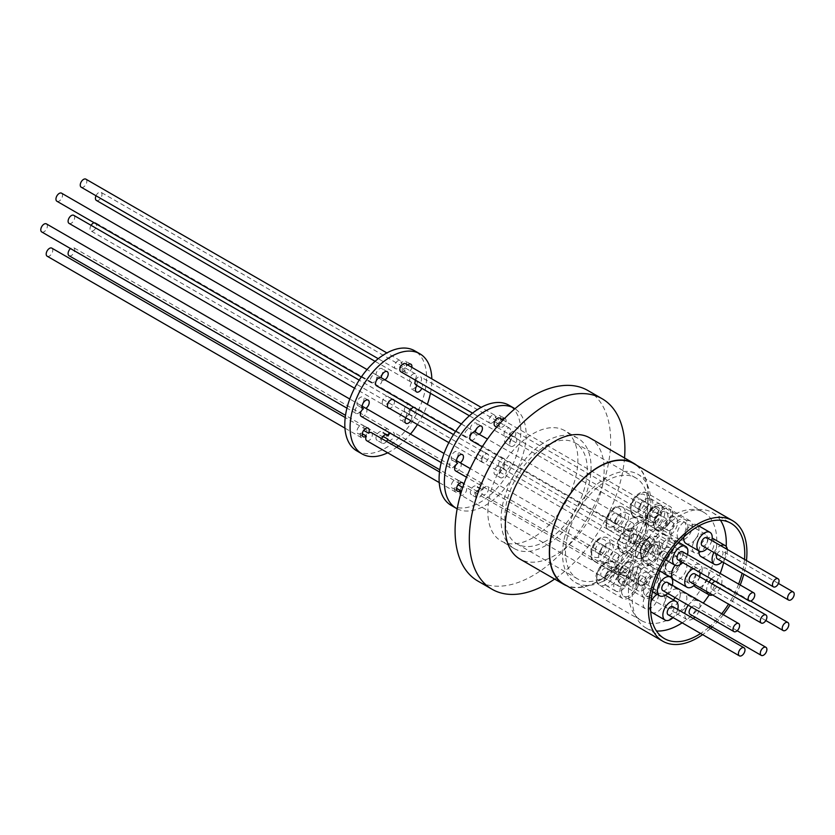 <?xml version="1.0" encoding="UTF-8"?>
<svg xmlns="http://www.w3.org/2000/svg" width="835" height="835" viewBox="0 0 835 835"><rect width="100%" height="100%" fill="white"/><g stroke="black" fill="none" stroke-linecap="round" stroke-linejoin="round"><path stroke-width="0.63" stroke-dasharray="4.17 3.13" d="M746.459 560.535A69.639 40.205 -60 0 1 743.808 574.209M740.227 585.001A69.639 40.205 -60 0 1 730.093 605.031M723.308 614.696A69.639 40.205 -60 0 1 712.088 626.991M710.512 628.421A69.639 40.205 -60 0 1 702.642 634.642M563.969 584.156A69.639 40.205 120 0 0 617.639 565.493A69.639 40.205 120 0 0 648.033 495.416A69.639 40.205 120 0 0 633.619 463.529M720.428 520.215A66.57 38.431 120 0 0 712.505 512.627A66.57 38.431 120 0 0 661.205 530.465A66.57 38.431 120 0 0 632.147 597.453A66.57 38.431 120 0 0 645.935 627.93A66.57 38.431 120 0 0 656.467 630.999M711.284 579.062A10.813 6.242 -60 0 1 719.718 576.046A10.813 6.242 -60 0 1 721.962 581.003A10.813 6.242 -60 0 1 712.683 594.979M706.838 591.608A10.813 6.242 -60 0 1 706.66 589.834A10.813 6.242 -60 0 1 709.019 582.099M694.156 585.471A10.813 6.242 -60 0 1 693.478 582.214A10.813 6.242 -60 0 1 698.196 571.338A10.813 6.242 -60 0 1 706.535 568.437A10.813 6.242 -60 0 1 708.769 573.384A10.813 6.242 -60 0 1 704.051 584.27A10.813 6.242 -60 0 1 695.722 587.172M683.834 536.978A10.813 6.242 -60 0 1 691.38 525.278A10.813 6.242 -60 0 1 696.787 524.745A10.813 6.242 -60 0 1 698.446 533.408A10.813 6.242 -60 0 1 691.38 542.938A10.813 6.242 -60 0 1 685.973 543.481M667.061 556.976A10.813 6.242 -60 0 1 661.654 557.509A10.813 6.242 -60 0 1 659.994 548.846A10.813 6.242 -60 0 1 667.061 539.316A10.813 6.242 -60 0 1 672.467 538.784A10.813 6.242 -60 0 1 674.127 547.447A10.813 6.242 -60 0 1 667.061 556.976M677.707 609.487A10.813 6.242 -60 0 1 673.052 617.566M657.145 594.363A10.813 6.242 -60 0 1 662.719 593.727A10.813 6.242 -60 0 1 664.963 598.685A10.813 6.242 -60 0 1 660.245 609.56A10.813 6.242 -60 0 1 651.905 612.462M650.695 611.335A10.813 6.242 -60 0 1 649.672 607.515A10.813 6.242 -60 0 1 650.893 602.014M688.259 605.218A10.813 6.242 -60 0 1 697.809 600.876A10.813 6.242 -60 0 1 700.054 605.824A10.813 6.242 -60 0 1 694.95 617.096M693.3 618.495A10.813 6.242 -60 0 1 686.996 619.612A10.813 6.242 -60 0 1 684.763 614.654A10.813 6.242 -60 0 1 684.815 613.589M675.077 597.609A10.813 6.242 -60 0 1 684.627 593.267A10.813 6.242 -60 0 1 686.871 598.215A10.813 6.242 -60 0 1 682.143 609.101A10.813 6.242 -60 0 1 673.814 611.992A10.813 6.242 -60 0 1 671.57 607.045A10.813 6.242 -60 0 1 673.553 599.979M651.905 587.683A10.813 6.242 -60 0 1 646.499 588.216A10.813 6.242 -60 0 1 644.839 579.553A10.813 6.242 -60 0 1 651.905 570.023A10.813 6.242 -60 0 1 657.312 569.48A10.813 6.242 -60 0 1 658.972 578.144A10.813 6.242 -60 0 1 651.905 587.683M699.615 576.672A10.813 6.242 -60 0 1 694.95 584.74M675.077 565.253A10.813 6.242 -60 0 1 684.627 560.911A10.813 6.242 -60 0 1 686.871 565.859A10.813 6.242 -60 0 1 682.143 576.745A10.813 6.242 -60 0 1 673.814 579.647M727.316 549.472A10.813 6.242 -60 0 1 727.368 550.505A10.813 6.242 -60 0 1 722.265 561.778M698.916 550.954A10.813 6.242 -60 0 1 703.915 540.527A10.813 6.242 -60 0 1 711.942 537.938A10.813 6.242 -60 0 1 714.186 542.896A10.813 6.242 -60 0 1 709.458 553.772A10.813 6.242 -60 0 1 701.129 556.674M715.104 581.264A4.666 2.693 -60 0 1 716.639 581.379A4.666 2.693 -60 0 1 717.359 585.116A4.666 2.693 -60 0 1 714.311 589.218A4.666 2.693 -60 0 1 711.984 589.447A4.666 2.693 -60 0 1 712.098 583.874M706.89 537.688A4.666 2.693 -60 0 1 707.61 541.424A4.666 2.693 -60 0 1 704.563 545.526A4.666 2.693 -60 0 1 702.235 545.756M682.581 551.726A4.666 2.693 -60 0 1 683.291 555.463A4.666 2.693 -60 0 1 680.254 559.565A4.666 2.693 -60 0 1 677.916 559.794M672.833 606.669A4.666 2.693 -60 0 1 673.542 610.406A4.666 2.693 -60 0 1 670.505 614.518A4.666 2.693 -60 0 1 668.167 614.748M691.505 607.097A4.666 2.693 -60 0 1 692.403 606.44A4.666 2.693 -60 0 1 694.741 606.21A4.666 2.693 -60 0 1 695.451 609.936A4.666 2.693 -60 0 1 692.403 614.049A4.666 2.693 -60 0 1 690.075 614.278M667.416 582.423A4.666 2.693 -60 0 1 668.136 586.16A4.666 2.693 -60 0 1 665.088 590.272A4.666 2.693 -60 0 1 662.76 590.502M694.741 573.854A4.666 2.693 -60 0 1 695.451 577.59A4.666 2.693 -60 0 1 692.403 581.692A4.666 2.693 -60 0 1 690.075 581.922M717.025 554.294A4.666 2.693 -60 0 1 719.718 551.11A4.666 2.693 -60 0 1 722.056 550.881A4.666 2.693 -60 0 1 722.766 554.617A4.666 2.693 -60 0 1 719.718 558.73A4.666 2.693 -60 0 1 717.39 558.959M562.529 553.908A62.468 36.062 -60 0 1 589.802 491.053A62.468 36.062 -60 0 1 637.94 474.311A62.468 36.062 -60 0 1 650.872 502.91A62.468 36.062 -60 0 1 623.609 565.775A62.468 36.062 -60 0 1 575.472 582.506A62.468 36.062 -60 0 1 562.529 553.908M628.463 591.973A62.468 36.062 -60 0 1 655.726 529.108A62.468 36.062 -60 0 1 703.863 512.377A62.468 36.062 -60 0 1 716.795 540.965A62.468 36.062 -60 0 1 689.533 603.83A62.468 36.062 -60 0 1 641.395 620.572A62.468 36.062 -60 0 1 628.463 591.973M660.652 512.366A10.344 5.97 -60 0 1 665.829 511.855A10.344 5.97 -60 0 1 667.969 516.594A10.344 5.97 -60 0 1 660.652 529.265A10.344 5.97 -60 0 1 655.475 529.776A10.344 5.97 -60 0 1 653.335 525.038A10.344 5.97 -60 0 1 660.652 512.366M662.959 530.601A10.344 5.97 -60 0 1 667.478 520.184A10.344 5.97 -60 0 1 675.452 517.408A10.344 5.97 -60 0 1 677.592 522.146A10.344 5.97 -60 0 1 673.073 532.563A10.344 5.97 -60 0 1 665.098 535.339A10.344 5.97 -60 0 1 662.959 530.601M598.705 556.58A10.344 5.97 -60 0 1 603.225 546.163A10.344 5.97 -60 0 1 611.199 543.397A10.344 5.97 -60 0 1 613.339 548.136A10.344 5.97 -60 0 1 608.819 558.552A10.344 5.97 -60 0 1 600.845 561.318A10.344 5.97 -60 0 1 598.705 556.58M608.329 562.143A10.344 5.97 -60 0 1 612.848 551.726A10.344 5.97 -60 0 1 620.822 548.95A10.344 5.97 -60 0 1 622.962 553.688A10.344 5.97 -60 0 1 618.443 564.105A10.344 5.97 -60 0 1 610.468 566.881A10.344 5.97 -60 0 1 608.329 562.143M611.429 568.155A10.344 5.97 -60 0 1 616.606 567.643A10.344 5.97 -60 0 1 618.192 575.931A10.344 5.97 -60 0 1 611.429 585.053A10.344 5.97 -60 0 1 606.262 585.565A10.344 5.97 -60 0 1 604.676 577.277A10.344 5.97 -60 0 1 611.429 568.155M621.052 573.708A10.344 5.97 -60 0 1 626.229 573.196A10.344 5.97 -60 0 1 627.816 581.494A10.344 5.97 -60 0 1 621.052 590.616A10.344 5.97 -60 0 1 615.886 591.128A10.344 5.97 -60 0 1 614.299 582.83A10.344 5.97 -60 0 1 621.052 573.708M628.494 517.429A10.344 5.97 -60 0 1 621.177 530.11A10.344 5.97 -60 0 1 616.011 530.622A10.344 5.97 -60 0 1 613.861 525.883A10.344 5.97 -60 0 1 621.177 513.212A10.344 5.97 -60 0 1 626.354 512.69A10.344 5.97 -60 0 1 628.494 517.429M630.801 518.765A10.344 5.97 -60 0 1 635.978 518.253A10.344 5.97 -60 0 1 637.564 526.541A10.344 5.97 -60 0 1 630.801 535.663A10.344 5.97 -60 0 1 625.634 536.174A10.344 5.97 -60 0 1 624.048 527.887A10.344 5.97 -60 0 1 630.801 518.765M638.18 511.845A10.344 5.97 -60 0 1 642.689 501.428A10.344 5.97 -60 0 1 650.663 498.662A10.344 5.97 -60 0 1 652.813 503.39A10.344 5.97 -60 0 1 648.294 513.807A10.344 5.97 -60 0 1 640.32 516.583A10.344 5.97 -60 0 1 638.18 511.845M647.803 517.397A10.344 5.97 -60 0 1 652.323 506.991A10.344 5.97 -60 0 1 660.297 504.215A10.344 5.97 -60 0 1 662.437 508.953A10.344 5.97 -60 0 1 657.917 519.37A10.344 5.97 -60 0 1 649.943 522.136A10.344 5.97 -60 0 1 647.803 517.397M411.843 367.337A4.937 2.849 -60 0 1 409.421 371.773A4.937 2.849 -60 0 1 405.956 372.754A4.937 2.849 -60 0 1 404.933 370.489A4.937 2.849 -60 0 1 404.996 369.728L399.714 366.69A4.666 2.693 -60 0 1 397.846 368.444A4.666 2.693 -60 0 1 395.508 368.673A4.666 2.693 -60 0 1 394.798 364.937A4.666 2.693 -60 0 1 397.846 360.835A4.666 2.693 -60 0 1 400.174 360.605A4.666 2.693 -60 0 1 401.103 363.35A4.937 2.849 -60 0 1 405.622 361.148A4.937 2.849 -60 0 1 406.645 363.413A4.937 2.849 -60 0 1 404.495 368.381A4.937 2.849 -60 0 1 400.685 369.707A4.937 2.849 -60 0 1 399.662 367.442A4.937 2.849 -60 0 1 399.714 366.69M358.142 405.706A4.937 2.849 -60 0 1 357.975 405.622A4.937 2.849 -60 0 1 356.952 403.357A4.937 2.849 -60 0 1 359.102 398.389A4.937 2.849 -60 0 1 362.912 397.063A4.937 2.849 -60 0 1 363.935 399.328A4.937 2.849 -60 0 1 360.595 405.288A4.666 2.693 -60 0 1 360.699 405.34A4.666 2.693 -60 0 1 361.419 409.077A4.666 2.693 -60 0 1 358.372 413.189A4.666 2.693 -60 0 1 356.044 413.419A4.666 2.693 -60 0 1 355.282 409.828A4.666 2.693 -60 0 1 358.142 405.706L363.079 408.565M362.223 406.227L360.595 405.288M382.19 402.825A4.937 2.849 -60 0 1 384.351 397.857A4.937 2.849 -60 0 1 388.16 396.531A4.937 2.849 -60 0 1 389.183 398.786A4.937 2.849 -60 0 1 387.022 403.764A4.937 2.849 -60 0 1 383.213 405.09A4.937 2.849 -60 0 1 382.19 402.825M394.11 400.289A4.937 2.849 -60 0 1 394.454 401.833A4.937 2.849 -60 0 1 389.444 408.367M387.67 452.8A57.803 33.369 120 0 0 396.719 447.257M398.462 445.921A57.803 33.369 120 0 0 410.465 434.075M417.437 424.524A57.803 33.369 120 0 0 427.343 404.359M430.442 393.285A57.803 33.369 120 0 0 431.831 380.259A57.803 33.369 120 0 0 431.82 378.871M356.785 450.869A57.803 33.369 120 0 0 401.332 435.379A57.803 33.369 120 0 0 426.56 377.211A57.803 33.369 120 0 0 414.588 350.752M416.978 385.519A4.937 2.849 -60 0 1 417.323 385.071L412.052 382.033A4.666 2.693 -60 0 1 410.674 381.877A4.666 2.693 -60 0 1 409.954 378.14A4.666 2.693 -60 0 1 413.001 374.028A4.666 2.693 -60 0 1 415.329 373.798A4.666 2.693 -60 0 1 414.63 380.207A4.937 2.849 -60 0 1 416.174 380.353A4.937 2.849 -60 0 1 417.197 382.618A4.937 2.849 -60 0 1 415.037 387.586A4.937 2.849 -60 0 1 411.237 388.912A4.937 2.849 -60 0 1 410.215 386.647A4.937 2.849 -60 0 1 412.052 382.033M415.579 380.259A4.666 2.693 -60 0 1 418.272 377.076A4.666 2.693 -60 0 1 420.61 376.846A4.666 2.693 -60 0 1 419.901 383.255A4.937 2.849 -60 0 1 421.445 383.401A4.937 2.849 -60 0 1 422.468 385.655A4.937 2.849 -60 0 1 421.842 388.327M384.883 379.852A4.937 2.849 -60 0 1 382.253 380.186A4.937 2.849 -60 0 1 382.096 380.082L376.815 377.034A4.666 2.693 -60 0 1 373.527 382.482A4.666 2.693 -60 0 1 371.199 382.712A4.666 2.693 -60 0 1 370.489 378.975A4.666 2.693 -60 0 1 373.527 374.873A4.666 2.693 -60 0 1 375.865 374.644A4.666 2.693 -60 0 1 375.959 374.706A4.937 2.849 -60 0 1 378.182 369.832A4.937 2.849 -60 0 1 381.919 368.59A4.937 2.849 -60 0 1 382.941 370.844A4.937 2.849 -60 0 1 380.791 375.823A4.937 2.849 -60 0 1 376.982 377.149A4.937 2.849 -60 0 1 376.815 377.034M361.075 433.021A4.937 2.849 -60 0 1 357.975 433.699A4.937 2.849 -60 0 1 356.952 431.434A4.937 2.849 -60 0 1 359.102 426.466A4.937 2.849 -60 0 1 362.912 425.14A4.937 2.849 -60 0 1 363.935 427.405A4.937 2.849 -60 0 1 363.267 430.161A4.666 2.693 -60 0 1 363.778 429.816A4.666 2.693 -60 0 1 366.116 429.587A4.666 2.693 -60 0 1 366.826 433.323A4.666 2.693 -60 0 1 363.778 437.436A4.666 2.693 -60 0 1 361.451 437.665A4.666 2.693 -60 0 1 361.075 433.021L362.275 433.72M655.12 516.98A4.666 2.693 -60 0 1 652.793 517.209A4.666 2.693 -60 0 1 652.072 513.483A4.666 2.693 -60 0 1 655.12 509.371A4.666 2.693 -60 0 1 657.448 509.141A4.666 2.693 -60 0 1 658.168 512.878A4.666 2.693 -60 0 1 655.12 516.98M504.601 418.408A4.937 2.849 -60 0 1 505.123 418.606A4.937 2.849 -60 0 1 506.146 420.871A4.937 2.849 -60 0 1 503.985 425.84A4.937 2.849 -60 0 1 500.186 427.165A4.937 2.849 -60 0 1 499.163 424.9A4.937 2.849 -60 0 1 499.194 424.274A4.666 2.693 -60 0 1 497.399 425.923A4.666 2.693 -60 0 1 495.071 426.153M492.128 422.886A4.666 2.693 -60 0 1 489.801 423.115A4.666 2.693 -60 0 1 489.08 419.379A4.666 2.693 -60 0 1 492.128 415.266A4.666 2.693 -60 0 1 494.456 415.037A4.666 2.693 -60 0 1 495.395 417.657A4.937 2.849 -60 0 1 499.852 415.559A4.937 2.849 -60 0 1 500.875 417.824A4.937 2.849 -60 0 1 498.714 422.792A4.937 2.849 -60 0 1 494.904 424.117A4.937 2.849 -60 0 1 493.882 421.863A4.937 2.849 -60 0 1 493.923 421.226A4.666 2.693 -60 0 1 492.128 422.886M404.996 369.728A4.666 2.693 -60 0 1 403.117 371.491A4.666 2.693 -60 0 1 400.79 371.721M81.225 187.228A4.666 2.693 120 0 0 83.552 186.988A4.666 2.693 120 0 0 86.6 182.886A4.666 2.693 120 0 0 85.88 179.149M499.194 424.274L493.923 421.226M615.645 561.725A4.666 2.693 -60 0 1 613.318 561.955A4.666 2.693 -60 0 1 612.598 558.218A4.666 2.693 -60 0 1 615.645 554.106A4.666 2.693 -60 0 1 617.973 553.876A4.666 2.693 -60 0 1 618.693 557.613A4.666 2.693 -60 0 1 615.645 561.725M41.75 231.963A4.666 2.693 120 0 0 44.078 231.733A4.666 2.693 120 0 0 47.125 227.621A4.666 2.693 120 0 0 46.416 223.884M365.98 408.388A4.666 2.693 -60 0 1 366.69 412.125A4.666 2.693 -60 0 1 363.642 416.227A4.666 2.693 -60 0 1 361.315 416.456M456.484 460.638L454.95 459.751A4.666 2.693 -60 0 1 455.701 463.508A4.666 2.693 -60 0 1 452.654 467.621A4.666 2.693 -60 0 1 450.326 467.851A4.666 2.693 -60 0 1 449.554 464.323A4.666 2.693 -60 0 1 452.33 460.21L457.392 463.143M460.262 462.82A4.666 2.693 -60 0 1 460.972 466.556A4.666 2.693 -60 0 1 457.935 470.669A4.666 2.693 -60 0 1 455.597 470.898M452.33 460.21A4.937 2.849 -60 0 1 452.226 460.158A4.937 2.849 -60 0 1 451.203 457.893A4.937 2.849 -60 0 1 453.353 452.925A4.937 2.849 -60 0 1 457.162 451.599A4.937 2.849 -60 0 1 458.185 453.864A4.937 2.849 -60 0 1 454.95 459.751A4.666 2.693 -60 0 1 454.991 459.772L444.053 453.468M476.482 457.256A4.937 2.849 -60 0 1 478.632 452.288A4.937 2.849 -60 0 1 482.442 450.963A4.937 2.849 -60 0 1 483.465 453.228A4.937 2.849 -60 0 1 481.304 458.196A4.937 2.849 -60 0 1 477.505 459.521A4.937 2.849 -60 0 1 476.482 457.256M481.753 460.304A4.937 2.849 -60 0 1 483.914 455.336A4.937 2.849 -60 0 1 487.713 454.01A4.937 2.849 -60 0 1 488.736 456.265A4.937 2.849 -60 0 1 486.586 461.244A4.937 2.849 -60 0 1 482.776 462.569A4.937 2.849 -60 0 1 481.753 460.304M457.173 508.797A57.803 33.369 120 0 0 501.417 492.295A57.803 33.369 120 0 0 526.123 434.691A57.803 33.369 120 0 0 514.944 408.712M451.067 505.3A57.803 33.369 120 0 0 495.614 489.811A57.803 33.369 120 0 0 520.842 431.643A57.803 33.369 120 0 0 508.87 405.184M670.275 530.183A4.666 2.693 -60 0 1 667.948 530.413A4.666 2.693 -60 0 1 667.228 526.676A4.666 2.693 -60 0 1 670.275 522.564A4.666 2.693 -60 0 1 672.603 522.334A4.666 2.693 -60 0 1 673.323 526.071A4.666 2.693 -60 0 1 670.275 530.183M511.521 439.534A4.666 2.693 -60 0 1 510.227 439.356A4.666 2.693 -60 0 1 509.517 435.62A4.666 2.693 -60 0 1 512.565 431.507A4.666 2.693 -60 0 1 514.892 431.277A4.666 2.693 -60 0 1 514.277 437.571A4.937 2.849 -60 0 1 515.738 437.738A4.937 2.849 -60 0 1 516.761 440.003A4.937 2.849 -60 0 1 514.6 444.971A4.937 2.849 -60 0 1 510.79 446.297A4.937 2.849 -60 0 1 509.767 444.043A4.937 2.849 -60 0 1 511.521 439.534L506.25 436.486A4.666 2.693 -60 0 1 504.956 436.308A4.666 2.693 -60 0 1 504.246 432.572A4.666 2.693 -60 0 1 507.283 428.47A4.666 2.693 -60 0 1 509.621 428.24A4.666 2.693 -60 0 1 509.006 434.524A4.937 2.849 -60 0 1 510.456 434.701A4.937 2.849 -60 0 1 511.479 436.955A4.937 2.849 -60 0 1 509.329 441.934A4.937 2.849 -60 0 1 505.519 443.26A4.937 2.849 -60 0 1 504.497 440.995A4.937 2.849 -60 0 1 506.25 436.486M417.323 385.071A4.666 2.693 -60 0 1 415.945 384.925M96.38 200.421A4.666 2.693 120 0 0 98.707 200.191A4.666 2.693 120 0 0 101.755 196.079A4.666 2.693 120 0 0 101.045 192.342A4.666 2.693 120 0 0 98.707 192.582A4.666 2.693 120 0 0 96.015 195.766M630.801 531.018A4.666 2.693 -60 0 1 628.473 531.248A4.666 2.693 -60 0 1 627.763 527.511A4.666 2.693 -60 0 1 630.801 523.409A4.666 2.693 -60 0 1 633.139 523.18A4.666 2.693 -60 0 1 633.848 526.916A4.666 2.693 -60 0 1 630.801 531.018M479.186 434.294A4.937 2.849 -60 0 1 476.461 434.691A4.937 2.849 -60 0 1 476.367 434.628A4.666 2.693 -60 0 1 473.09 439.961A4.666 2.693 -60 0 1 470.763 440.191M467.819 436.914A4.666 2.693 -60 0 1 465.481 437.154A4.666 2.693 -60 0 1 464.771 433.417A4.666 2.693 -60 0 1 467.819 429.305A4.666 2.693 -60 0 1 470.147 429.075A4.937 2.849 -60 0 1 472.443 424.295A4.937 2.849 -60 0 1 476.127 423.084A4.937 2.849 -60 0 1 477.15 425.349A4.937 2.849 -60 0 1 475 430.317A4.937 2.849 -60 0 1 471.19 431.643A4.937 2.849 -60 0 1 471.097 431.591A4.666 2.693 -60 0 1 467.819 436.914M382.096 380.082A4.666 2.693 -60 0 1 378.808 385.53A4.666 2.693 -60 0 1 376.47 385.76M56.905 201.256A4.666 2.693 120 0 0 59.243 201.026A4.666 2.693 120 0 0 62.281 196.924A4.666 2.693 120 0 0 61.571 193.188M476.367 434.628L471.097 431.591M621.052 585.972A4.666 2.693 -60 0 1 618.725 586.201A4.666 2.693 -60 0 1 618.015 582.465A4.666 2.693 -60 0 1 621.052 578.352A4.666 2.693 -60 0 1 623.39 578.123A4.666 2.693 -60 0 1 624.1 581.859A4.666 2.693 -60 0 1 621.052 585.972M463.529 485.093A4.937 2.849 -60 0 1 462.924 487.577A4.666 2.693 -60 0 1 463.341 487.296A4.666 2.693 -60 0 1 465.669 487.066A4.666 2.693 -60 0 1 466.389 490.803A4.666 2.693 -60 0 1 463.341 494.915A4.666 2.693 -60 0 1 461.014 495.145A4.666 2.693 -60 0 1 460.482 494.654M458.06 484.77L457.643 484.53A4.666 2.693 -60 0 1 458.071 484.258A4.666 2.693 -60 0 1 460.398 484.029A4.666 2.693 -60 0 1 461.108 487.755A4.666 2.693 -60 0 1 458.071 491.867A4.666 2.693 -60 0 1 455.733 492.097A4.666 2.693 -60 0 1 455.294 487.598L456.588 488.339M47.157 256.209A4.666 2.693 120 0 0 49.495 255.98A4.666 2.693 120 0 0 52.532 251.867A4.666 2.693 120 0 0 51.822 248.131M371.387 432.634A4.666 2.693 -60 0 1 372.097 436.371A4.666 2.693 -60 0 1 369.06 440.473A4.666 2.693 -60 0 1 366.722 440.703M455.294 487.598A4.937 2.849 -60 0 1 452.288 488.193A4.937 2.849 -60 0 1 451.265 485.928A4.937 2.849 -60 0 1 453.426 480.96A4.937 2.849 -60 0 1 457.236 479.634A4.937 2.849 -60 0 1 458.258 481.899A4.937 2.849 -60 0 1 457.643 484.53M658.408 515.56A4.843 2.797 -60 0 1 660.829 515.32A4.843 2.797 -60 0 1 661.831 517.543A4.843 2.797 -60 0 1 658.408 523.482A4.843 2.797 -60 0 1 655.986 523.722A4.843 2.797 -60 0 1 654.974 521.499A4.843 2.797 -60 0 1 658.408 515.56M600.344 553.041A4.843 2.797 -60 0 1 602.463 548.157A4.843 2.797 -60 0 1 606.2 546.862A4.843 2.797 -60 0 1 607.202 549.086A4.843 2.797 -60 0 1 605.083 553.96A4.843 2.797 -60 0 1 601.357 555.265A4.843 2.797 -60 0 1 600.344 553.041M609.185 571.349A4.843 2.797 -60 0 1 611.606 571.109A4.843 2.797 -60 0 1 612.358 574.991A4.843 2.797 -60 0 1 609.185 579.271A4.843 2.797 -60 0 1 606.763 579.511A4.843 2.797 -60 0 1 606.022 575.618A4.843 2.797 -60 0 1 609.185 571.349M615.51 522.334A4.843 2.797 -60 0 1 618.933 516.406A4.843 2.797 -60 0 1 621.355 516.166A4.843 2.797 -60 0 1 622.367 518.378A4.843 2.797 -60 0 1 618.933 524.317A4.843 2.797 -60 0 1 616.512 524.557A4.843 2.797 -60 0 1 615.51 522.334M639.819 508.306A4.843 2.797 -60 0 1 641.938 503.421A4.843 2.797 -60 0 1 645.674 502.127A4.843 2.797 -60 0 1 646.676 504.34A4.843 2.797 -60 0 1 644.557 509.225A4.843 2.797 -60 0 1 640.821 510.519A4.843 2.797 -60 0 1 639.819 508.306M504.058 468.915L498.787 465.867A4.937 2.849 120 0 0 494.007 472.38A4.937 2.849 120 0 0 495.03 474.635A4.937 2.849 120 0 0 498.839 473.309A4.937 2.849 120 0 0 501 468.341A4.937 2.849 120 0 0 500.749 466.995L506.02 470.042A4.666 2.693 120 0 0 507.148 469.614A4.666 2.693 120 0 0 510.195 465.512A4.666 2.693 120 0 0 509.486 461.776A4.666 2.693 120 0 0 507.148 462.005A4.666 2.693 120 0 0 504.058 468.915A4.937 2.849 -60 0 0 499.278 475.418A4.937 2.849 -60 0 0 500.301 477.683L495.03 474.635M506.02 470.042A4.937 2.849 -60 0 1 506.271 471.389A4.937 2.849 -60 0 1 504.11 476.357A4.937 2.849 -60 0 1 500.301 477.683M405.852 417.834A4.937 2.849 -60 0 1 409.808 414.557L404.537 411.509A4.937 2.849 120 0 0 399.662 418.032A4.937 2.849 120 0 0 400.685 420.297A4.937 2.849 120 0 0 404.495 418.972A4.937 2.849 120 0 0 406.645 414.003A4.937 2.849 120 0 0 406.363 412.573L411.645 415.621A4.666 2.693 120 0 0 412.866 415.183A4.666 2.693 120 0 0 415.913 411.07A4.666 2.693 120 0 0 415.193 407.344A4.666 2.693 120 0 0 413.659 407.23M411.645 415.621A4.937 2.849 -60 0 1 411.926 417.041A4.937 2.849 -60 0 1 410.789 420.683M649.974 518.608A4.843 2.797 -60 0 1 652.093 513.734A4.843 2.797 -60 0 1 655.83 512.429A4.843 2.797 -60 0 1 656.832 514.652A4.843 2.797 -60 0 1 654.713 519.527A4.843 2.797 -60 0 1 650.976 520.831A4.843 2.797 -60 0 1 649.974 518.608M625.686 543.178A4.666 2.693 -60 0 1 623.359 543.408A4.666 2.693 -60 0 1 622.649 539.671A4.666 2.693 -60 0 1 625.686 535.569A4.666 2.693 -60 0 1 628.024 535.339A4.666 2.693 -60 0 1 628.734 539.066A4.666 2.693 -60 0 1 625.686 543.178M69.065 223.394A4.666 2.693 120 0 0 71.392 223.164A4.666 2.693 120 0 0 74.44 219.052A4.666 2.693 120 0 0 73.73 215.315M595.345 550.15A4.843 2.797 -60 0 1 597.453 545.276A4.843 2.797 -60 0 1 601.19 543.971A4.843 2.797 -60 0 1 602.202 546.194A4.843 2.797 -60 0 1 600.083 551.069A4.843 2.797 -60 0 1 596.347 552.373A4.843 2.797 -60 0 1 595.345 550.15M626.083 575.753A4.666 2.693 -60 0 1 623.755 575.993A4.666 2.693 -60 0 1 623.035 572.257A4.666 2.693 -60 0 1 626.083 568.144A4.666 2.693 -60 0 1 628.421 567.915A4.666 2.693 -60 0 1 629.131 571.651A4.666 2.693 -60 0 1 626.083 575.753M485.25 486.836A4.666 2.693 120 0 0 482.432 490.291L477.15 487.243A4.666 2.693 -60 0 1 479.968 483.789A4.666 2.693 -60 0 1 482.306 483.559A4.666 2.693 -60 0 1 483.016 487.296A4.666 2.693 -60 0 1 479.968 491.397A4.666 2.693 -60 0 1 477.641 491.627A4.666 2.693 -60 0 1 476.848 490.615L482.119 493.652A4.666 2.693 120 0 0 482.912 494.675A4.666 2.693 120 0 0 485.25 494.445A4.666 2.693 120 0 0 488.287 490.333A4.666 2.693 120 0 0 487.577 486.607A4.666 2.693 120 0 0 485.25 486.836M388.63 440.243A4.666 2.693 120 0 0 390.957 440.014A4.666 2.693 120 0 0 394.005 435.901A4.666 2.693 120 0 0 393.295 432.165A4.666 2.693 120 0 0 390.957 432.394A4.666 2.693 120 0 0 390.06 433.062M385.655 434.565L382.816 432.937A4.666 2.693 -60 0 1 385.686 429.357A4.666 2.693 -60 0 1 388.014 429.127A4.666 2.693 -60 0 1 388.734 432.854A4.666 2.693 -60 0 1 385.686 436.966A4.666 2.693 -60 0 1 383.359 437.196A4.666 2.693 -60 0 1 382.534 436.079L383.077 436.392M69.065 255.74A4.666 2.693 120 0 0 71.392 255.51A4.666 2.693 120 0 0 74.44 251.408A4.666 2.693 120 0 0 73.73 247.671A4.666 2.693 120 0 0 71.392 247.901A4.666 2.693 120 0 0 70.495 248.559M604.185 568.458A4.843 2.797 -60 0 1 606.607 568.217A4.843 2.797 -60 0 1 607.348 572.1A4.843 2.797 -60 0 1 604.185 576.38A4.843 2.797 -60 0 1 601.753 576.62A4.843 2.797 -60 0 1 601.012 572.737A4.843 2.797 -60 0 1 604.185 568.458M613.934 513.515A4.843 2.797 -60 0 1 616.355 513.274A4.843 2.797 -60 0 1 617.096 517.157A4.843 2.797 -60 0 1 613.934 521.426A4.843 2.797 -60 0 1 611.502 521.666A4.843 2.797 -60 0 1 610.761 517.784A4.843 2.797 -60 0 1 613.934 513.515M634.809 505.415A4.843 2.797 -60 0 1 636.928 500.53A4.843 2.797 -60 0 1 640.664 499.236A4.843 2.797 -60 0 1 641.666 501.449A4.843 2.797 -60 0 1 639.558 506.334A4.843 2.797 -60 0 1 635.821 507.628A4.843 2.797 -60 0 1 634.809 505.415M647.991 550.933A4.666 2.693 -60 0 1 645.664 551.163A4.666 2.693 -60 0 1 644.944 547.426A4.666 2.693 -60 0 1 647.991 543.314A4.666 2.693 -60 0 1 650.319 543.084A4.666 2.693 -60 0 1 651.039 546.821A4.666 2.693 -60 0 1 647.991 550.933M498.787 465.867A4.666 2.693 -60 0 1 501.877 458.958A4.666 2.693 -60 0 1 504.204 458.728A4.666 2.693 -60 0 1 504.924 462.465A4.666 2.693 -60 0 1 501.877 466.577A4.666 2.693 -60 0 1 500.749 466.995M410.653 409.839A4.666 2.693 120 0 0 409.808 414.557M404.537 411.509A4.666 2.693 -60 0 1 407.595 404.526A4.666 2.693 -60 0 1 409.922 404.297A4.666 2.693 -60 0 1 410.632 408.033A4.666 2.693 -60 0 1 407.595 412.135A4.666 2.693 -60 0 1 406.363 412.573M91.088 225.335A4.666 2.693 120 0 0 90.973 230.919A4.666 2.693 120 0 0 93.301 230.679A4.666 2.693 120 0 0 96.349 226.577A4.666 2.693 120 0 0 95.628 222.841A4.666 2.693 120 0 0 94.094 222.726M687.883 525.653A13.329 7.692 -60 0 1 682.059 539.066A13.329 7.692 -60 0 1 671.789 542.635A13.329 7.692 -60 0 1 669.023 536.54A13.329 7.692 -60 0 1 674.847 523.117A13.329 7.692 -60 0 1 685.117 519.547A13.329 7.692 -60 0 1 687.883 525.653M650.736 564.721A13.329 7.692 -60 0 1 644.077 565.378A13.329 7.692 -60 0 1 642.031 554.701A13.329 7.692 -60 0 1 650.736 542.948A13.329 7.692 -60 0 1 657.406 542.291A13.329 7.692 -60 0 1 659.452 552.968A13.329 7.692 -60 0 1 650.736 564.721M633.243 557.196A13.329 7.692 -60 0 1 627.429 570.608A13.329 7.692 -60 0 1 617.159 574.177A13.329 7.692 -60 0 1 614.393 568.082A13.329 7.692 -60 0 1 620.217 554.659A13.329 7.692 -60 0 1 630.488 551.09A13.329 7.692 -60 0 1 633.243 557.196M651.133 597.296A13.329 7.692 -60 0 1 644.474 597.964A13.329 7.692 -60 0 1 642.428 587.276A13.329 7.692 -60 0 1 651.133 575.534A13.329 7.692 -60 0 1 657.803 574.866A13.329 7.692 -60 0 1 659.848 585.554A13.329 7.692 -60 0 1 651.133 597.296M629.235 597.766A13.329 7.692 -60 0 1 622.566 598.424A13.329 7.692 -60 0 1 620.52 587.746A13.329 7.692 -60 0 1 629.235 575.993A13.329 7.692 -60 0 1 635.894 575.336A13.329 7.692 -60 0 1 637.94 586.024A13.329 7.692 -60 0 1 629.235 597.766M638.984 542.823A13.329 7.692 -60 0 1 632.314 543.481A13.329 7.692 -60 0 1 630.268 532.793A13.329 7.692 -60 0 1 638.984 521.05A13.329 7.692 -60 0 1 645.643 520.382A13.329 7.692 -60 0 1 647.689 531.07A13.329 7.692 -60 0 1 638.984 542.823M672.718 512.45A13.329 7.692 -60 0 1 666.904 525.873A13.329 7.692 -60 0 1 656.623 529.442A13.329 7.692 -60 0 1 653.868 523.336A13.329 7.692 -60 0 1 659.681 509.924A13.329 7.692 -60 0 1 669.962 506.354A13.329 7.692 -60 0 1 672.718 512.45M673.041 572.476A13.329 7.692 -60 0 1 666.372 573.134A13.329 7.692 -60 0 1 664.336 562.446A13.329 7.692 -60 0 1 673.041 550.703A13.329 7.692 -60 0 1 679.711 550.046A13.329 7.692 -60 0 1 681.757 560.723A13.329 7.692 -60 0 1 673.041 572.476M707.589 539.086A10.813 6.242 -60 0 1 702.872 549.973A10.813 6.242 -60 0 1 694.532 552.864A10.813 6.242 -60 0 1 692.298 547.917A10.813 6.242 -60 0 1 697.016 537.03A10.813 6.242 -60 0 1 705.356 534.139A10.813 6.242 -60 0 1 707.589 539.086M670.808 535.506A10.813 6.242 120 0 0 673.041 540.464A10.813 6.242 120 0 0 681.381 537.563A10.813 6.242 120 0 0 686.099 526.676A10.813 6.242 120 0 0 683.855 521.729A10.813 6.242 120 0 0 675.525 524.62A10.813 6.242 120 0 0 670.808 535.506M680.274 562.059A10.813 6.242 -60 0 1 675.557 572.935A10.813 6.242 -60 0 1 667.217 575.837A10.813 6.242 -60 0 1 664.984 570.889A10.813 6.242 -60 0 1 669.701 560.003A10.813 6.242 -60 0 1 678.03 557.102A10.813 6.242 -60 0 1 680.274 562.059M643.096 558.25A10.813 6.242 120 0 0 645.33 563.197A10.813 6.242 120 0 0 653.669 560.306A10.813 6.242 120 0 0 658.387 549.42A10.813 6.242 120 0 0 656.153 544.472A10.813 6.242 120 0 0 647.814 547.363A10.813 6.242 120 0 0 643.096 558.25M645.309 583.874A10.813 6.242 -60 0 1 639.902 584.406A10.813 6.242 -60 0 1 638.243 575.743A10.813 6.242 -60 0 1 645.309 566.213A10.813 6.242 -60 0 1 650.716 565.681A10.813 6.242 -60 0 1 652.375 574.344A10.813 6.242 -60 0 1 645.309 583.874M623.818 553.803A10.813 6.242 120 0 0 616.752 563.333A10.813 6.242 120 0 0 618.411 571.996A10.813 6.242 120 0 0 623.818 571.464A10.813 6.242 120 0 0 630.884 561.934A10.813 6.242 120 0 0 629.225 553.271A10.813 6.242 120 0 0 623.818 553.803M680.274 594.405A10.813 6.242 -60 0 1 675.557 605.291A10.813 6.242 -60 0 1 667.217 608.193A10.813 6.242 -60 0 1 664.984 603.235A10.813 6.242 -60 0 1 669.701 592.359A10.813 6.242 -60 0 1 678.03 589.458A10.813 6.242 -60 0 1 680.274 594.405M643.493 590.836A10.813 6.242 120 0 0 645.726 595.783A10.813 6.242 120 0 0 654.066 592.881A10.813 6.242 120 0 0 658.784 582.005A10.813 6.242 120 0 0 656.54 577.048A10.813 6.242 120 0 0 648.21 579.949A10.813 6.242 120 0 0 643.493 590.836M658.366 594.875A10.813 6.242 -60 0 1 653.648 605.761A10.813 6.242 -60 0 1 645.319 608.652A10.813 6.242 -60 0 1 643.075 603.705A10.813 6.242 -60 0 1 647.793 592.819A10.813 6.242 -60 0 1 656.133 589.928A10.813 6.242 -60 0 1 658.366 594.875M621.584 591.295A10.813 6.242 120 0 0 623.828 596.253A10.813 6.242 120 0 0 632.158 593.351A10.813 6.242 120 0 0 636.875 582.465A10.813 6.242 120 0 0 634.642 577.517A10.813 6.242 120 0 0 626.302 580.409A10.813 6.242 120 0 0 621.584 591.295M660.475 553.167A10.813 6.242 -60 0 1 655.068 553.709A10.813 6.242 -60 0 1 653.408 545.036A10.813 6.242 -60 0 1 660.475 535.506A10.813 6.242 -60 0 1 665.881 534.974A10.813 6.242 -60 0 1 667.541 543.637A10.813 6.242 -60 0 1 660.475 553.167M638.984 523.107A10.813 6.242 120 0 0 631.918 532.636A10.813 6.242 120 0 0 633.577 541.299A10.813 6.242 120 0 0 638.984 540.767A10.813 6.242 120 0 0 646.05 531.237A10.813 6.242 120 0 0 644.39 522.564A10.813 6.242 120 0 0 638.984 523.107M684.784 539.139A10.813 6.242 -60 0 1 679.377 539.671A10.813 6.242 -60 0 1 677.717 531.008A10.813 6.242 -60 0 1 684.784 521.478A10.813 6.242 -60 0 1 690.19 520.936A10.813 6.242 -60 0 1 691.85 529.609A10.813 6.242 -60 0 1 684.784 539.139M663.293 509.068A10.813 6.242 120 0 0 656.226 518.598A10.813 6.242 120 0 0 657.886 527.261A10.813 6.242 120 0 0 663.293 526.728A10.813 6.242 120 0 0 670.359 517.199A10.813 6.242 120 0 0 668.699 508.525A10.813 6.242 120 0 0 663.293 509.068M702.183 569.585A10.813 6.242 -60 0 1 697.455 580.461A10.813 6.242 -60 0 1 689.125 583.362A10.813 6.242 -60 0 1 686.881 578.415A10.813 6.242 -60 0 1 691.61 567.529A10.813 6.242 -60 0 1 699.939 564.627A10.813 6.242 -60 0 1 702.183 569.585M665.391 566.005A10.813 6.242 120 0 0 667.635 570.952A10.813 6.242 120 0 0 675.964 568.061A10.813 6.242 120 0 0 680.692 557.175A10.813 6.242 120 0 0 678.448 552.217A10.813 6.242 120 0 0 670.119 555.118A10.813 6.242 120 0 0 665.391 566.005M532.866 537.771A63.679 36.761 -60 0 1 501.031 540.923A63.679 36.761 -60 0 1 491.272 489.905A63.679 36.761 -60 0 1 532.866 433.793A63.679 36.761 -60 0 1 564.71 430.63A63.679 36.761 -60 0 1 574.47 481.659A63.679 36.761 -60 0 1 532.866 537.771M546.048 545.391A63.679 36.761 -60 0 1 514.214 548.543A63.679 36.761 -60 0 1 504.455 497.514A63.679 36.761 -60 0 1 546.048 441.402A63.679 36.761 -60 0 1 577.893 438.25A63.679 36.761 -60 0 1 587.652 489.268A63.679 36.761 -60 0 1 546.048 545.391M546.048 540.976A58.273 33.64 -60 0 1 516.917 543.856A58.273 33.64 -60 0 1 507.983 497.169A58.273 33.64 -60 0 1 546.048 445.817A58.273 33.64 -60 0 1 575.19 442.926A58.273 33.64 -60 0 1 584.124 489.623A58.273 33.64 -60 0 1 546.048 540.976M606.701 575.983A58.273 33.64 -60 0 1 577.569 578.874A58.273 33.64 -60 0 1 568.635 532.177A58.273 33.64 -60 0 1 606.701 480.835A58.273 33.64 -60 0 1 635.842 477.944A58.273 33.64 -60 0 1 644.766 524.641A58.273 33.64 -60 0 1 606.701 575.983M636.74 465.335A69.921 40.372 -60 0 1 643.576 522.167A69.921 40.372 -60 0 1 598.789 580.93A69.921 40.372 -60 0 1 567.09 585.961M589.667 437.832A69.921 40.372 -60 0 1 600.386 493.861A69.921 40.372 -60 0 1 554.701 555.484A69.921 40.372 -60 0 1 519.746 558.939M624.538 457.966A110.011 63.512 -60 0 1 554.617 579.072M587.871 390.509A110.011 63.512 -60 0 1 604.738 478.664A110.011 63.512 -60 0 1 532.866 575.607A110.011 63.512 -60 0 1 477.86 581.056M499.737 418.084A4.666 2.693 -60 0 1 500.676 420.704A4.937 2.849 -60 0 1 501.929 419.358M482.119 493.652A4.937 2.849 -60 0 1 476.618 497.681A4.937 2.849 -60 0 1 476.618 491.982A4.937 2.849 -60 0 1 481.555 489.122A4.937 2.849 -60 0 1 482.432 490.291M461.337 423.992L470.147 429.075A4.666 2.693 -60 0 1 470.178 429.096L475.386 432.102M476.848 490.615A4.937 2.849 -60 0 1 471.347 494.633A4.937 2.849 -60 0 1 471.347 488.934A4.937 2.849 -60 0 1 476.284 486.074A4.937 2.849 -60 0 1 477.15 487.243M405.445 363.653A4.666 2.693 -60 0 1 406.374 366.398A4.937 2.849 -60 0 1 407.699 364.947M386.542 441.381A4.937 2.849 -60 0 1 382.253 443.27A4.937 2.849 -60 0 1 381.741 438.615M382.534 436.079A4.937 2.849 -60 0 1 376.982 440.222A4.937 2.849 -60 0 1 376.982 434.524A4.937 2.849 -60 0 1 381.919 431.664A4.937 2.849 -60 0 1 382.816 432.937M375.959 374.706L381.031 377.629M509.006 434.524L514.277 437.571M414.63 380.207L419.901 383.255M495.395 417.657L500.676 420.704M401.103 363.35L406.374 366.398M713.925 552.509A10.813 6.242 -60 0 1 720.636 545.62M693.227 568.635A10.813 6.242 -60 0 1 697.809 568.52A10.813 6.242 -60 0 1 700.012 572.549M672.3 585.241A10.813 6.242 -60 0 1 667.635 593.32M687.455 554.544A10.813 6.242 -60 0 1 682.8 562.613M711.775 540.506A10.813 6.242 -60 0 1 707.109 548.574M682.164 622.827A66.57 38.431 120 0 0 703.268 603.12M709.166 594.917A66.57 38.431 120 0 0 720.177 573.426M723.653 562.571A66.57 38.431 120 0 0 726.199 546.487M744.507 559.398A66.57 38.431 -60 0 1 742.106 573.228M738.631 584.082A66.57 38.431 -60 0 1 728.548 604.143M721.722 613.777A66.57 38.431 -60 0 1 710.334 625.979M708.727 627.398A66.57 38.431 -60 0 1 700.617 633.483M633.337 584.594A10.344 5.97 120 0 0 640.101 575.472A10.344 5.97 120 0 0 638.514 567.174A10.344 5.97 120 0 0 633.337 567.685A10.344 5.97 120 0 0 626.574 576.808A10.344 5.97 120 0 0 628.16 585.105A10.344 5.97 120 0 0 633.337 584.594M642.96 590.147A10.344 5.97 120 0 0 649.724 581.024A10.344 5.97 120 0 0 648.137 572.737A10.344 5.97 120 0 0 642.96 573.248A10.344 5.97 120 0 0 636.197 582.371A10.344 5.97 120 0 0 637.783 590.658A10.344 5.97 120 0 0 642.96 590.147M642.96 585.502A4.666 2.693 -60 0 1 640.633 585.732A4.666 2.693 -60 0 1 639.913 581.995A4.666 2.693 -60 0 1 642.96 577.893A4.666 2.693 -60 0 1 645.288 577.663A4.666 2.693 -60 0 1 646.008 581.39A4.666 2.693 -60 0 1 642.96 585.502M631.02 570.994A4.666 2.693 120 0 0 627.972 575.096A4.666 2.693 120 0 0 628.682 578.832A4.666 2.693 120 0 0 631.02 578.603A4.666 2.693 120 0 0 634.057 574.501A4.666 2.693 120 0 0 633.347 570.764A4.666 2.693 120 0 0 631.02 570.994M649.954 544.931A10.344 5.97 -60 0 1 642.637 557.603A10.344 5.97 -60 0 1 637.46 558.114A10.344 5.97 -60 0 1 635.31 553.375A10.344 5.97 -60 0 1 642.637 540.704A10.344 5.97 -60 0 1 647.803 540.193A10.344 5.97 -60 0 1 649.954 544.931M632.94 552.008A10.344 5.97 120 0 0 640.257 539.337A10.344 5.97 120 0 0 638.117 534.598A10.344 5.97 120 0 0 632.94 535.11A10.344 5.97 120 0 0 625.624 547.781A10.344 5.97 120 0 0 627.763 552.519A10.344 5.97 120 0 0 632.94 552.008M635.31 553.302A10.26 5.918 120 0 0 637.439 557.999A10.26 5.918 120 0 0 642.564 557.488A10.26 5.918 120 0 0 649.818 544.931A10.26 5.918 120 0 0 647.699 540.235A10.26 5.918 120 0 0 642.564 540.746L642.564 540.746A10.26 5.918 120 0 0 635.31 553.302L635.31 553.375M630.623 538.408A4.666 2.693 120 0 0 627.325 544.117A4.666 2.693 120 0 0 628.285 546.257A4.666 2.693 120 0 0 630.623 546.027A4.666 2.693 120 0 0 633.911 540.318A4.666 2.693 120 0 0 632.951 538.178A4.666 2.693 120 0 0 630.623 538.408M642.96 557.717A10.26 5.918 120 0 0 649.661 548.678A10.26 5.918 120 0 0 648.085 540.464A10.26 5.918 120 0 0 642.96 540.965A10.26 5.918 120 0 0 636.26 550.004A10.26 5.918 120 0 0 637.836 558.229A10.26 5.918 120 0 0 642.96 557.717M642.96 553.146A4.666 2.693 -60 0 1 640.633 553.386A4.666 2.693 -60 0 1 639.913 549.649A4.666 2.693 -60 0 1 642.96 545.537A4.666 2.693 -60 0 1 645.288 545.307A4.666 2.693 -60 0 1 646.008 549.044A4.666 2.693 -60 0 1 642.96 553.146M655.245 559.763A10.344 5.97 120 0 0 662.562 547.082A10.344 5.97 120 0 0 660.412 542.353A10.344 5.97 120 0 0 655.245 542.865A10.344 5.97 120 0 0 647.929 555.536A10.344 5.97 120 0 0 650.068 560.275A10.344 5.97 120 0 0 655.245 559.763M664.869 548.418A10.344 5.97 -60 0 1 670.046 547.906A10.344 5.97 -60 0 1 671.632 556.193A10.344 5.97 -60 0 1 664.869 565.316A10.344 5.97 -60 0 1 659.692 565.827A10.344 5.97 -60 0 1 658.105 557.54A10.344 5.97 -60 0 1 664.869 548.418M652.918 546.163A4.666 2.693 120 0 0 649.62 551.872A4.666 2.693 120 0 0 650.59 554.012A4.666 2.693 120 0 0 652.918 553.772A4.666 2.693 120 0 0 656.216 548.063A4.666 2.693 120 0 0 655.256 545.933A4.666 2.693 120 0 0 652.918 546.163M664.869 560.671A4.666 2.693 -60 0 1 662.541 560.901A4.666 2.693 -60 0 1 661.821 557.175A4.666 2.693 -60 0 1 664.869 553.062A4.666 2.693 -60 0 1 667.196 552.833A4.666 2.693 -60 0 1 667.916 556.569A4.666 2.693 -60 0 1 664.869 560.671M647.751 514.287C645.131 518.556 645.403 522.449 648.544 525.956C653.575 525.841 657.072 523.524 659.045 518.973C661.664 514.704 661.403 510.811 658.262 507.304C653.231 507.419 649.724 509.736 647.751 514.287M645.956 523.211A13.329 7.692 120 0 0 648.712 529.317A13.329 7.692 120 0 0 662.531 520.737A13.329 7.692 120 0 0 664.806 512.325A13.329 7.692 120 0 0 662.04 506.229A13.329 7.692 120 0 0 648.231 514.798A13.329 7.692 120 0 0 645.956 523.211M618.411 545.401C618.745 549.284 621.699 549.774 627.273 546.862C632.231 541.038 634.13 536.54 632.972 533.335C632.627 529.453 629.673 528.972 624.1 531.885C619.142 537.698 617.242 542.207 618.411 545.401M627.669 551.403A13.329 7.692 120 0 0 636.875 532.876A13.329 7.692 120 0 0 634.329 528.972A13.329 7.692 120 0 0 627.669 529.63A13.329 7.692 120 0 0 618.453 548.146A13.329 7.692 120 0 0 621 552.06A13.329 7.692 120 0 0 627.669 551.403M601.753 554.336C605.145 551.194 606.429 546.674 605.594 540.788C602.118 537.761 598.841 538.168 595.783 542.009C592.391 545.151 591.107 549.67 591.942 555.557C595.428 558.584 598.695 558.177 601.753 554.336M610.176 543.867A13.329 7.692 120 0 0 607.41 537.771A13.329 7.692 120 0 0 596.973 541.518A13.329 7.692 120 0 0 591.316 554.753A13.329 7.692 120 0 0 594.082 560.859A13.329 7.692 120 0 0 604.519 557.112A13.329 7.692 120 0 0 610.176 543.867M632.074 563.385C630.321 560.828 626.855 562.237 621.658 567.591C618.182 574.637 617.66 578.947 620.092 580.523C621.845 583.07 625.321 581.671 630.509 576.317C633.984 569.272 634.506 564.961 632.074 563.385M628.066 562.205A13.329 7.692 120 0 0 619.643 573.05A13.329 7.692 120 0 0 620.478 583.936A13.329 7.692 120 0 0 621.397 584.636A13.329 7.692 120 0 0 628.066 583.978A13.329 7.692 120 0 0 636.479 573.134A13.329 7.692 120 0 0 635.644 562.247A13.329 7.692 120 0 0 634.725 561.548A13.329 7.692 120 0 0 628.066 562.205M611.377 570.482C612.692 565.921 610.938 563.427 606.106 562.999C600.522 566.224 597.484 570.002 596.983 574.355C595.668 578.916 597.422 581.41 602.254 581.838C607.838 578.613 610.876 574.835 611.377 570.482M606.158 562.675A13.329 7.692 120 0 0 597.046 576.004A13.329 7.692 120 0 0 599.488 585.105A13.329 7.692 120 0 0 606.158 584.448A13.329 7.692 120 0 0 615.27 571.119A13.329 7.692 120 0 0 612.827 562.018A13.329 7.692 120 0 0 606.158 562.675M610.448 527.083C613.37 527.73 616.721 524.599 620.52 517.679C621.751 510.686 620.718 507.409 617.409 507.857C614.487 507.21 611.136 510.342 607.337 517.262C606.106 524.255 607.139 527.532 610.448 527.083M615.906 529.494A13.329 7.692 120 0 0 624.611 517.752A13.329 7.692 120 0 0 622.576 507.064A13.329 7.692 120 0 0 620.311 506.448A13.329 7.692 120 0 0 615.906 507.722A13.329 7.692 120 0 0 607.202 519.474A13.329 7.692 120 0 0 609.237 530.162A13.329 7.692 120 0 0 611.502 530.778A13.329 7.692 120 0 0 615.906 529.494M630.926 509.267C631.166 513.212 634.068 513.817 639.631 511.083C644.651 505.384 646.634 500.885 645.559 497.608C645.319 493.652 642.418 493.047 636.854 495.781C631.824 501.48 629.851 505.979 630.926 509.267M649.651 499.132A13.329 7.692 120 0 0 649.484 497.201A13.329 7.692 120 0 0 646.885 493.026A13.329 7.692 120 0 0 636.614 496.595A13.329 7.692 120 0 0 630.79 510.018A13.329 7.692 120 0 0 630.957 511.949A13.329 7.692 120 0 0 633.556 516.124A13.329 7.692 120 0 0 643.827 512.544A13.329 7.692 120 0 0 649.651 499.132M648.263 538.366C644.766 539.754 642.188 544.003 640.549 551.1C641.791 556.663 644.182 558.26 647.72 555.88C651.216 554.492 653.795 550.255 655.433 543.147C654.191 537.583 651.801 535.986 648.263 538.366M649.964 537.385A13.329 7.692 120 0 0 641.259 549.127A13.329 7.692 120 0 0 643.305 559.815A13.329 7.692 120 0 0 649.62 559.346A13.329 7.692 120 0 0 649.964 559.147A13.329 7.692 120 0 0 658.679 547.405A13.329 7.692 120 0 0 656.634 536.717A13.329 7.692 120 0 0 650.319 537.187A13.329 7.692 120 0 0 649.964 537.385M671.789 542.635L648.712 529.317C644.505 525.966 644.015 520.904 647.25 514.13L652.97 507.398C656.905 505.071 659.921 504.674 662.04 506.229L685.117 519.547M644.077 565.378L621 552.06L617.649 547.123C615.27 538.199 627.075 524.109 634.329 528.972L657.406 542.291M617.159 574.177L594.082 560.859C591.41 560.723 590.408 556.987 591.055 549.66L592.401 546.1L595.71 541.257C599.467 537.333 603.361 536.174 607.41 537.771L630.488 551.09M644.474 597.964L620.113 583.655C612.139 576.808 625.822 555.588 634.725 561.548L657.803 574.866M622.566 598.424L599.488 585.105C596.19 584.448 595.376 576.432 596.221 574.929C599.582 564.523 605.114 560.222 612.827 562.018L635.894 575.336M632.314 543.481L609.237 530.162C600.302 525.779 609.707 505.248 619.476 506.198L622.576 507.064L645.643 520.382M656.623 529.442L633.556 516.124L630.154 510.905C628.056 501.939 639.714 488.245 646.885 493.026L669.962 506.354M666.372 573.134L643.305 559.815C637.522 552.394 639.391 544.806 648.92 537.041L656.634 536.717L679.711 550.046M712.505 512.627L730.959 523.284M665.547 559.763L661.654 557.509M686.996 619.612L673.814 611.992M652.521 591.691L646.499 588.216M765.82 620.53L711.984 589.447M703.863 512.377L637.94 474.311M675.452 517.408L665.829 511.855M620.822 548.95L611.199 543.397M626.229 573.196L616.606 567.643M635.978 518.253L626.354 512.69M660.297 504.215L650.663 498.662M405.956 372.754L400.685 369.707M368.183 400.111L362.912 397.063M393.431 399.568L388.16 396.531M416.508 391.959L411.237 388.912M382.253 380.186L376.982 377.149M368.183 428.188L362.912 425.14M652.793 517.209L496.721 427.113M489.801 423.115L472.526 413.137M395.508 368.673L378.234 358.706M500.186 427.165L494.904 424.117M613.318 561.955L466.514 477.202M450.326 467.851L441.224 462.6M356.044 413.419L346.942 408.158M462.444 454.647L457.162 451.599M487.713 454.01L482.442 450.963M667.948 530.413L510.227 439.356M504.956 436.308L469.385 415.767M410.674 381.877L375.092 361.336M510.79 446.297L505.519 443.26M628.473 531.248L482.233 446.819M465.481 437.154L455.586 431.434M371.199 382.712L361.305 377.002M476.461 434.691L471.19 431.643M618.725 586.201L461.014 495.145M455.733 492.097L439.231 482.567M361.451 437.665L344.949 428.136M623.39 578.123L465.669 487.066M460.398 484.029L439.502 471.963M462.506 482.682L457.236 479.634M405.956 423.335L400.685 420.297M660.829 515.32L655.83 512.429M623.359 543.408L448.833 442.644M387.805 407.417L354.551 388.212M606.2 546.862L601.19 543.971M623.755 575.993L482.912 494.675M477.641 491.627L439.794 469.781M383.359 437.196L345.502 415.35M628.421 567.915L487.577 486.607M482.306 483.559L393.295 432.165M611.606 571.109L606.607 568.217M621.355 516.166L616.355 513.274M645.674 502.127L640.664 499.236M645.664 551.163L90.973 230.919M650.319 543.084L509.486 461.776M504.204 458.728L415.193 407.344M694.532 552.864L673.041 540.464M667.217 575.837L645.33 563.197M639.902 584.406L618.411 571.996M667.217 608.193L645.726 595.783M645.319 608.652L623.828 596.253M655.068 553.709L633.577 541.299M679.377 539.671L657.886 527.261M689.125 583.362L667.635 570.952M514.214 548.543L501.031 540.923M577.569 578.874L516.917 543.856M635.842 477.944L575.19 442.926M577.893 438.25L564.71 430.63M699.939 564.627L678.448 552.217M690.19 520.936L668.699 508.525M665.881 534.974L644.39 522.564M656.133 589.928L634.642 577.517M678.03 589.458L656.54 577.048M650.716 565.681L629.225 553.271M678.03 557.102L656.153 544.472M705.356 534.139L683.855 521.729M409.922 404.297L95.628 222.841M640.821 510.519L635.821 507.628M616.512 524.557L611.502 521.666M606.763 579.511L601.753 576.62M388.014 429.127L73.73 247.671M601.357 555.265L596.347 552.373M628.024 535.339L453.499 434.576M392.471 399.339L359.207 380.134M655.986 523.722L650.976 520.831M457.57 491.241L452.288 488.193M366.116 429.587L345.22 417.531M481.409 426.132L476.127 423.084M633.139 523.18L487.452 439.064M375.865 374.644L367.056 369.561M515.738 437.738L510.456 434.701M672.603 522.334L514.892 431.277M509.621 428.24L420.61 376.846M415.329 373.798L101.045 192.342M482.776 462.569L477.505 459.521M457.496 463.206L452.226 460.158M617.973 553.876L470.272 468.602M360.699 405.34L349.761 399.026M505.123 418.606L499.852 415.559M657.448 509.141L503.067 420.005M494.456 415.037L481.179 407.365M400.174 360.605L386.897 352.934M481.555 489.122L476.284 486.074M476.618 497.681L471.347 494.633M363.246 436.747L357.975 433.699M387.2 371.627L381.919 368.59M421.445 383.401L416.174 380.353M388.494 408.127L383.213 405.09M363.246 408.67L357.975 405.622M410.904 364.196L405.622 361.148M387.2 434.711L381.919 431.664M382.253 443.27L376.982 440.222M649.943 522.136L640.32 516.583M625.634 536.174L616.011 530.622M615.886 591.128L606.262 585.565M610.468 566.881L600.845 561.318M665.098 535.339L655.475 529.776M641.395 620.572L575.472 582.506M778.46 583.446L722.056 550.881M737.18 630.717L694.741 606.21M750.655 601.012L716.639 581.379M697.809 568.52L684.627 560.911M659.66 570.837L657.312 569.48M697.809 600.876L684.627 593.267M665.255 595.188L662.719 593.727M678.563 542.301L672.467 538.784M698.843 525.925L696.787 524.745M719.718 576.046L706.535 568.437M645.935 627.93L664.399 638.587M648.137 572.737L638.514 567.174M640.633 585.732L628.682 578.832M637.783 590.658L628.16 585.105M645.288 577.663L633.347 570.764M647.803 540.193L638.117 534.598M640.633 553.386L628.285 546.257M637.46 558.114L627.763 552.519M645.288 545.307L632.951 538.178M670.046 547.906L660.412 542.353M662.541 560.901L650.59 554.012M659.692 565.827L650.068 560.275M667.196 552.833L655.256 545.933"/><path stroke-width="1.25" d="M702.642 634.642A69.639 40.205 -60 0 1 662.854 641.249A69.639 40.205 -60 0 1 648.43 609.362A69.639 40.205 -60 0 1 678.834 539.274A69.639 40.205 -60 0 1 732.504 520.622A69.639 40.205 -60 0 1 746.928 552.499A69.639 40.205 -60 0 1 746.459 560.535M743.808 574.209A69.639 40.205 -60 0 1 740.227 585.001M730.093 605.031A69.639 40.205 -60 0 1 723.308 614.696M712.088 626.991A69.639 40.205 -60 0 1 710.512 628.421M732.504 520.622L633.619 463.529A69.639 40.205 120 0 0 579.949 482.192A69.639 40.205 120 0 0 549.545 552.279A69.639 40.205 120 0 0 563.969 584.156L662.854 641.249M700.617 633.483A66.57 38.431 -60 0 1 664.399 638.587A66.57 38.431 -60 0 1 650.611 608.11A66.57 38.431 -60 0 1 679.669 541.122A66.57 38.431 -60 0 1 730.959 523.284A66.57 38.431 -60 0 1 744.747 553.762A66.57 38.431 -60 0 1 744.507 559.398M726.199 546.487A66.57 38.431 120 0 0 726.293 543.105A66.57 38.431 120 0 0 720.428 520.215M712.683 594.979A10.813 6.242 -60 0 1 708.905 594.781A10.813 6.242 -60 0 1 706.838 591.608M708.905 594.781L695.722 587.172A10.813 6.242 -60 0 1 694.156 585.471M707.109 548.574A10.813 6.242 -60 0 1 704.563 550.557A10.813 6.242 -60 0 1 699.156 551.09A10.813 6.242 -60 0 1 697.496 542.426A10.813 6.242 -60 0 1 704.563 532.897A10.813 6.242 -60 0 1 709.969 532.354A10.813 6.242 -60 0 1 711.775 540.506M699.156 551.09L685.973 543.481A10.813 6.242 -60 0 1 683.834 536.978M682.8 562.613A10.813 6.242 -60 0 1 680.254 564.585A10.813 6.242 -60 0 1 674.837 565.128A10.813 6.242 -60 0 1 673.187 556.454A10.813 6.242 -60 0 1 680.254 546.925A10.813 6.242 -60 0 1 685.66 546.393A10.813 6.242 -60 0 1 687.455 554.544M673.052 617.566A10.813 6.242 -60 0 1 665.088 620.071A10.813 6.242 -60 0 1 662.854 615.124A10.813 6.242 -60 0 1 667.572 604.237A10.813 6.242 -60 0 1 675.912 601.346A10.813 6.242 -60 0 1 678.145 606.293A10.813 6.242 -60 0 1 677.707 609.487M665.088 620.071L651.905 612.462A10.813 6.242 -60 0 1 650.695 611.335M694.95 617.096A10.813 6.242 -60 0 1 693.3 618.495M667.635 593.32A10.813 6.242 -60 0 1 665.088 595.292A10.813 6.242 -60 0 1 659.681 595.825A10.813 6.242 -60 0 1 658.022 587.162A10.813 6.242 -60 0 1 665.088 577.632A10.813 6.242 -60 0 1 670.495 577.1A10.813 6.242 -60 0 1 672.3 585.241M700.012 572.549A10.813 6.242 -60 0 1 700.054 573.478A10.813 6.242 -60 0 1 699.615 576.672M694.95 584.74A10.813 6.242 -60 0 1 686.996 587.255A10.813 6.242 -60 0 1 684.763 582.308A10.813 6.242 -60 0 1 693.227 568.635M686.996 587.255L673.814 579.647A10.813 6.242 -60 0 1 671.57 574.689A10.813 6.242 -60 0 1 675.077 565.253M722.265 561.778A10.813 6.242 -60 0 1 714.311 564.283A10.813 6.242 -60 0 1 712.078 559.335A10.813 6.242 -60 0 1 713.925 552.509M714.311 564.283L701.129 556.674A10.813 6.242 -60 0 1 698.885 551.726A10.813 6.242 -60 0 1 698.916 550.954M785.505 630.331A4.666 2.693 -60 0 1 783.178 630.561A4.666 2.693 -60 0 1 782.468 626.824A4.666 2.693 -60 0 1 785.505 622.712A4.666 2.693 -60 0 1 787.843 622.482A4.666 2.693 -60 0 1 788.553 626.219A4.666 2.693 -60 0 1 785.505 630.331M712.098 583.874A4.666 2.693 -60 0 1 714.311 581.609A4.666 2.693 -60 0 1 715.104 581.264M775.757 586.64A4.666 2.693 -60 0 1 773.429 586.869A4.666 2.693 -60 0 1 772.719 583.133A4.666 2.693 -60 0 1 775.757 579.02A4.666 2.693 -60 0 1 778.095 578.791A4.666 2.693 -60 0 1 778.804 582.527A4.666 2.693 -60 0 1 775.757 586.64M773.429 586.869L702.235 545.756A4.666 2.693 -60 0 1 701.515 542.019A4.666 2.693 -60 0 1 704.563 537.917A4.666 2.693 -60 0 1 706.89 537.688L778.095 578.791M751.448 600.668A4.666 2.693 -60 0 1 749.12 600.908A4.666 2.693 -60 0 1 748.4 597.171A4.666 2.693 -60 0 1 751.448 593.059A4.666 2.693 -60 0 1 753.775 592.829A4.666 2.693 -60 0 1 754.496 596.566A4.666 2.693 -60 0 1 751.448 600.668M749.12 600.908L677.916 559.794A4.666 2.693 -60 0 1 677.206 556.058A4.666 2.693 -60 0 1 680.254 551.956A4.666 2.693 -60 0 1 682.581 551.726L753.775 592.829M741.699 655.621A4.666 2.693 -60 0 1 739.372 655.851A4.666 2.693 -60 0 1 738.651 652.114A4.666 2.693 -60 0 1 741.699 648.012A4.666 2.693 -60 0 1 744.027 647.772A4.666 2.693 -60 0 1 744.747 651.509A4.666 2.693 -60 0 1 741.699 655.621M739.372 655.851L668.167 614.748A4.666 2.693 -60 0 1 667.457 611.011A4.666 2.693 -60 0 1 670.505 606.899A4.666 2.693 -60 0 1 672.833 606.669L744.027 647.772M763.607 655.151A4.666 2.693 -60 0 1 761.269 655.381A4.666 2.693 -60 0 1 760.56 651.655A4.666 2.693 -60 0 1 763.607 647.542A4.666 2.693 -60 0 1 765.935 647.313A4.666 2.693 -60 0 1 766.645 651.049A4.666 2.693 -60 0 1 763.607 655.151M761.269 655.381L690.075 614.278A4.666 2.693 -60 0 1 691.505 607.097M736.293 631.375A4.666 2.693 -60 0 1 733.955 631.604A4.666 2.693 -60 0 1 733.245 627.868A4.666 2.693 -60 0 1 736.293 623.766A4.666 2.693 -60 0 1 738.62 623.526A4.666 2.693 -60 0 1 739.33 627.262A4.666 2.693 -60 0 1 736.293 631.375M733.955 631.604L662.76 590.502A4.666 2.693 -60 0 1 662.04 586.765A4.666 2.693 -60 0 1 665.088 582.653A4.666 2.693 -60 0 1 667.416 582.423L738.62 623.526M763.607 622.806A4.666 2.693 -60 0 1 761.269 623.035A4.666 2.693 -60 0 1 760.56 619.299A4.666 2.693 -60 0 1 763.607 615.186A4.666 2.693 -60 0 1 765.935 614.957A4.666 2.693 -60 0 1 766.645 618.693A4.666 2.693 -60 0 1 763.607 622.806M761.269 623.035L690.075 581.922A4.666 2.693 -60 0 1 689.355 578.196A4.666 2.693 -60 0 1 692.403 574.083A4.666 2.693 -60 0 1 694.741 573.854L765.935 614.957M790.922 599.833A4.666 2.693 -60 0 1 788.584 600.062A4.666 2.693 -60 0 1 787.875 596.326A4.666 2.693 -60 0 1 790.922 592.224A4.666 2.693 -60 0 1 793.25 591.994A4.666 2.693 -60 0 1 793.96 595.72A4.666 2.693 -60 0 1 790.922 599.833M788.584 600.062L717.39 558.959A4.666 2.693 -60 0 1 717.025 554.294M407.699 364.947A4.937 2.849 -60 0 1 410.904 364.196A4.937 2.849 -60 0 1 411.926 366.45A4.937 2.849 -60 0 1 411.843 367.337M363.079 408.565L363.423 408.753A4.937 2.849 -60 0 1 363.246 408.67A4.937 2.849 -60 0 1 362.223 406.405A4.937 2.849 -60 0 1 364.384 401.437A4.937 2.849 -60 0 1 368.183 400.111A4.937 2.849 -60 0 1 369.216 402.376A4.937 2.849 -60 0 1 365.866 408.336L362.223 406.227M389.444 408.367A4.937 2.849 -60 0 1 388.494 408.127A4.937 2.849 -60 0 1 387.471 405.873A4.937 2.849 -60 0 1 389.621 400.894A4.937 2.849 -60 0 1 393.431 399.568A4.937 2.849 -60 0 1 394.11 400.289M431.82 378.871A57.803 33.369 120 0 0 419.859 353.789A57.803 33.369 120 0 0 375.322 369.279A57.803 33.369 120 0 0 350.084 427.447A57.803 33.369 120 0 0 362.056 453.916A57.803 33.369 120 0 0 387.67 452.8M396.719 447.257A57.803 33.369 120 0 0 398.462 445.921M410.465 434.075A57.803 33.369 120 0 0 417.437 424.524M427.343 404.359A57.803 33.369 120 0 0 430.442 393.285M419.859 353.789L414.588 350.752A57.803 33.369 120 0 0 370.041 366.231A57.803 33.369 120 0 0 344.813 424.41A57.803 33.369 120 0 0 356.785 450.869L362.056 453.916M421.842 388.327A4.937 2.849 -60 0 1 416.508 391.959A4.937 2.849 -60 0 1 415.486 389.695A4.937 2.849 -60 0 1 416.978 385.519M455.586 431.434L376.47 385.76A4.666 2.693 -60 0 1 375.76 382.023A4.666 2.693 -60 0 1 378.808 377.911A4.666 2.693 -60 0 1 381.136 377.681A4.666 2.693 -60 0 1 381.24 377.744A4.937 2.849 -60 0 1 383.463 372.88A4.937 2.849 -60 0 1 387.2 371.627A4.937 2.849 -60 0 1 388.223 373.892A4.937 2.849 -60 0 1 384.883 379.852M362.275 433.72L366.346 436.068A4.937 2.849 -60 0 1 363.246 436.747A4.937 2.849 -60 0 1 362.223 434.482A4.937 2.849 -60 0 1 364.384 429.503A4.937 2.849 -60 0 1 368.183 428.188A4.937 2.849 -60 0 1 369.216 430.442A4.937 2.849 -60 0 1 368.538 433.208L363.663 430.39M496.721 427.113L495.071 426.153A4.666 2.693 -60 0 1 494.362 422.427A4.666 2.693 -60 0 1 497.399 418.314A4.666 2.693 -60 0 1 499.737 418.084L503.067 420.005M472.526 413.137L400.79 371.721A4.666 2.693 -60 0 1 400.069 367.984A4.666 2.693 -60 0 1 403.117 363.883A4.666 2.693 -60 0 1 405.445 363.653L481.179 407.365M386.897 352.934L85.88 179.149A4.666 2.693 120 0 0 83.552 179.379A4.666 2.693 120 0 0 80.504 183.491A4.666 2.693 120 0 0 81.225 187.228L378.234 358.706M349.761 399.026L46.416 223.884A4.666 2.693 120 0 0 44.078 224.114A4.666 2.693 120 0 0 41.04 228.226A4.666 2.693 120 0 0 41.75 231.963L346.942 408.158M441.224 462.6L361.315 416.456A4.666 2.693 -60 0 1 360.563 412.866A4.666 2.693 -60 0 1 363.423 408.753M457.392 463.143L457.601 463.258A4.937 2.849 -60 0 1 457.496 463.206A4.937 2.849 -60 0 1 456.474 460.941A4.937 2.849 -60 0 1 458.634 455.973A4.937 2.849 -60 0 1 462.444 454.647A4.937 2.849 -60 0 1 463.467 456.912A4.937 2.849 -60 0 1 460.221 462.799L456.484 460.638M466.514 477.202L455.597 470.898A4.666 2.693 -60 0 1 454.824 467.37A4.666 2.693 -60 0 1 457.601 463.258M514.944 408.712A57.803 33.369 120 0 0 514.151 408.231A57.803 33.369 120 0 0 469.604 423.71A57.803 33.369 120 0 0 444.377 481.889A57.803 33.369 120 0 0 456.348 508.348A57.803 33.369 120 0 0 457.173 508.797M514.151 408.231L508.87 405.184A57.803 33.369 120 0 0 464.333 420.673A57.803 33.369 120 0 0 439.095 478.841A57.803 33.369 120 0 0 451.067 505.3L456.348 508.348M469.385 415.767L415.945 384.925A4.666 2.693 -60 0 1 415.579 380.259M96.015 195.766A4.666 2.693 120 0 0 96.38 200.421L375.092 361.336M482.233 446.819L470.763 440.191A4.666 2.693 -60 0 1 470.042 436.454A4.666 2.693 -60 0 1 473.09 432.353A4.666 2.693 -60 0 1 475.418 432.123A4.937 2.849 -60 0 1 477.714 427.332A4.937 2.849 -60 0 1 481.409 426.132A4.937 2.849 -60 0 1 482.432 428.397A4.937 2.849 -60 0 1 479.186 434.294M367.056 369.561L61.571 193.188A4.666 2.693 120 0 0 59.243 193.417A4.666 2.693 120 0 0 56.196 197.53A4.666 2.693 120 0 0 56.905 201.256L361.305 377.002M462.715 487.452L458.06 484.77M368.538 433.208A4.666 2.693 -60 0 1 369.06 432.864A4.666 2.693 -60 0 1 371.387 432.634L439.502 471.963M345.22 417.531L51.822 248.131A4.666 2.693 120 0 0 49.495 248.36A4.666 2.693 120 0 0 46.447 252.473A4.666 2.693 120 0 0 47.157 256.209L344.949 428.136M439.231 482.567L366.722 440.703A4.666 2.693 -60 0 1 366.346 436.068M456.588 488.339L460.576 490.636A4.937 2.849 -60 0 1 457.57 491.241A4.937 2.849 -60 0 1 456.547 488.976A4.937 2.849 -60 0 1 458.697 484.008A4.937 2.849 -60 0 1 462.506 482.682A4.937 2.849 -60 0 1 463.529 484.947A4.937 2.849 -60 0 1 463.529 485.093M460.482 494.654A4.666 2.693 -60 0 1 460.576 490.636M410.789 420.683A4.937 2.849 -60 0 1 405.956 423.335A4.937 2.849 -60 0 1 404.933 421.08A4.937 2.849 -60 0 1 405.852 417.834M359.207 380.134L73.73 215.315A4.666 2.693 120 0 0 71.392 215.545A4.666 2.693 120 0 0 68.355 219.657A4.666 2.693 120 0 0 69.065 223.394L354.551 388.212M390.06 433.062A4.666 2.693 120 0 0 388.098 435.974L385.655 434.565M70.495 248.559A4.666 2.693 120 0 0 69.065 255.74L345.502 415.35M383.077 436.392L387.805 439.127A4.666 2.693 120 0 0 388.63 440.243L439.794 469.781M413.659 407.23A4.666 2.693 120 0 0 412.866 407.574A4.666 2.693 120 0 0 410.653 409.839M94.094 222.726A4.666 2.693 120 0 0 93.301 223.07A4.666 2.693 120 0 0 91.088 225.335M567.09 585.961A69.921 40.372 -60 0 1 563.834 584.396A69.921 40.372 -60 0 1 553.114 528.367A69.921 40.372 -60 0 1 598.789 466.755A69.921 40.372 -60 0 1 633.755 463.289A69.921 40.372 -60 0 1 636.74 465.335M563.834 584.396L519.746 558.939A69.921 40.372 -60 0 1 509.026 502.91A69.921 40.372 -60 0 1 554.701 441.298A69.921 40.372 -60 0 1 589.667 437.832L633.755 463.289M554.617 579.072A110.011 63.512 -60 0 1 547.102 583.832A110.011 63.512 -60 0 1 492.097 589.28A110.011 63.512 -60 0 1 475.24 501.125A110.011 63.512 -60 0 1 547.102 404.182A110.011 63.512 -60 0 1 602.118 398.733A110.011 63.512 -60 0 1 624.538 457.966M492.097 589.28L477.86 581.056A110.011 63.512 -60 0 1 461.003 492.9A110.011 63.512 -60 0 1 532.866 395.957A110.011 63.512 -60 0 1 587.871 390.509L602.118 398.733M487.452 439.064L475.418 432.123A4.666 2.693 -60 0 1 475.449 432.133L475.386 432.102M460.221 462.799A4.666 2.693 -60 0 1 460.262 462.82L470.272 468.602M501.929 419.358A4.937 2.849 -60 0 1 504.601 418.408M365.866 408.336A4.666 2.693 -60 0 1 365.98 408.388L444.053 453.468M387.805 439.127A4.937 2.849 -60 0 1 386.542 441.381M381.741 438.615A4.937 2.849 -60 0 1 387.2 434.711A4.937 2.849 -60 0 1 388.098 435.974M720.636 545.62A10.813 6.242 -60 0 1 725.124 545.558A10.813 6.242 -60 0 1 727.316 549.472M684.815 613.589A10.813 6.242 -60 0 1 688.259 605.218M709.019 582.099A10.813 6.242 -60 0 1 711.284 579.062M673.553 599.979A10.813 6.242 -60 0 1 675.077 597.609M650.893 602.014A10.813 6.242 -60 0 1 657.145 594.363M656.467 630.999A66.57 38.431 120 0 0 682.164 622.827M703.268 603.12A66.57 38.431 120 0 0 709.166 594.917M720.177 573.426A66.57 38.431 120 0 0 723.653 562.571M742.106 573.228A66.57 38.431 -60 0 1 738.631 584.082M728.548 604.143A66.57 38.431 -60 0 1 721.722 613.777M710.334 625.979A66.57 38.431 -60 0 1 708.727 627.398M674.837 565.128L665.547 559.763M659.681 595.825L652.521 591.691M783.178 630.561L765.82 620.53M448.833 442.644L387.805 407.417M453.499 434.576L392.471 399.339M461.337 423.992L381.136 377.681M793.25 591.994L778.46 583.446M765.935 647.313L737.18 630.717M787.843 622.482L750.655 601.012M725.124 545.558L712.182 538.074M670.495 577.1L659.66 570.837M675.912 601.346L665.255 595.188M685.66 546.393L678.563 542.301M709.969 532.354L698.843 525.925"/></g></svg>
